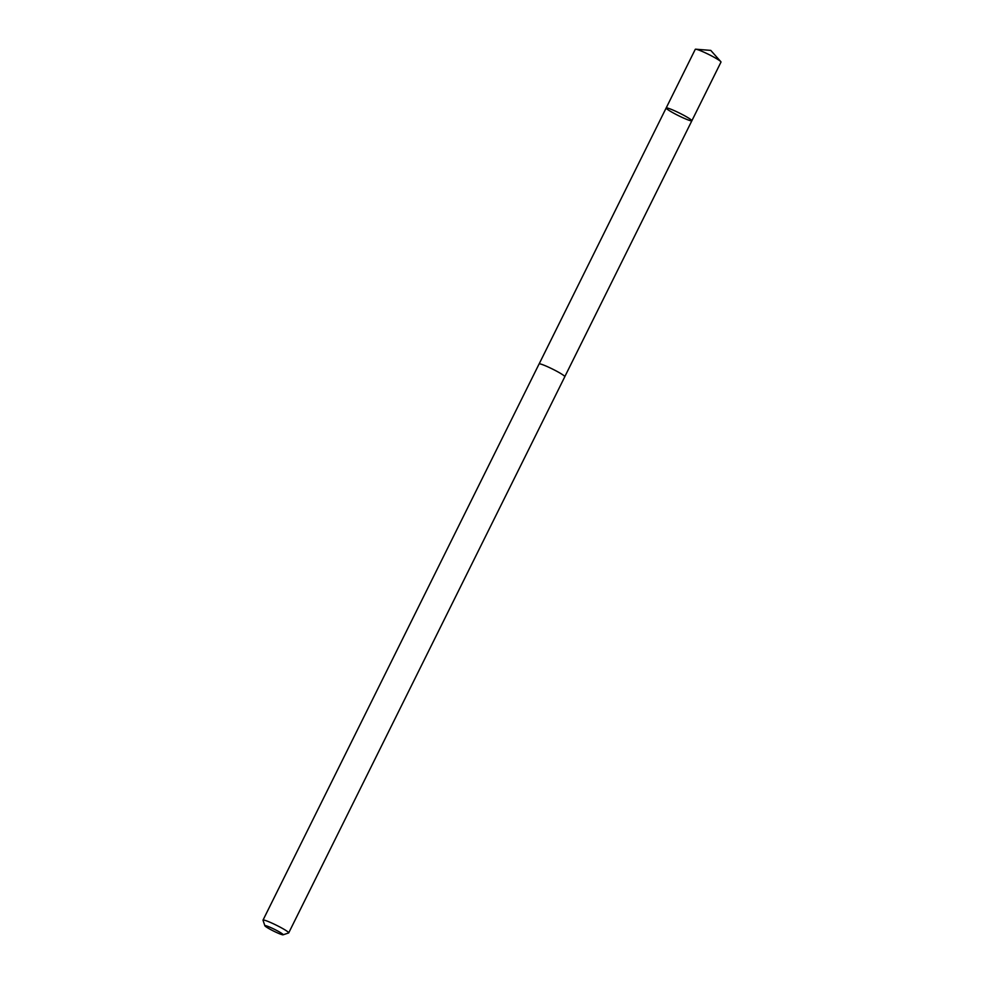 <?xml version="1.0" encoding="UTF-8"?>
<svg xmlns="http://www.w3.org/2000/svg" width="984" height="984" viewBox="0 0 984 984"><rect width="100%" height="100%" fill="white"/><g stroke="black" fill="none" stroke-linecap="round" stroke-linejoin="round"><path stroke-width="1.48" d="M677.902 112.311A14.342 1.378 26.4 0 1 691.863 120.761A14.342 1.378 26.4 0 1 678.394 115.608A14.342 1.378 26.4 0 1 666.156 107.994A14.342 1.378 26.4 0 1 677.902 112.311A14.342 1.378 26.4 0 1 691.863 120.761L720.989 62.078A14.354 1.378 -153.6 0 0 720.78 61.611A14.354 1.378 -153.6 0 0 707.029 53.628A14.354 1.378 -153.6 0 0 695.774 49.2A14.354 1.378 -153.6 0 0 695.282 49.311L666.156 107.994A14.342 1.378 26.4 0 1 677.902 112.311M283.084 934.8L288.595 932.98A14.354 1.378 -153.6 0 0 288.718 932.881L564.816 376.7A14.354 1.378 -153.6 0 0 552.565 369.086A14.354 1.378 -153.6 0 0 539.097 363.945L263.011 920.126A14.354 1.378 -153.6 0 0 263.011 920.274L264.88 925.76A10.209 0.984 -153.6 0 0 274.819 931.676A10.209 0.984 -153.6 0 0 283.084 934.8A10.209 0.984 -153.6 0 0 274.462 929.326A10.209 0.984 -153.6 0 0 264.88 925.76M288.718 932.881A14.354 1.378 -153.6 0 0 276.479 925.268A14.354 1.378 -153.6 0 0 263.011 920.126M720.78 61.611L710.768 50.393L695.774 49.2M564.828 376.614L691.863 120.761M539.158 363.871L666.156 107.994"/></g></svg>
